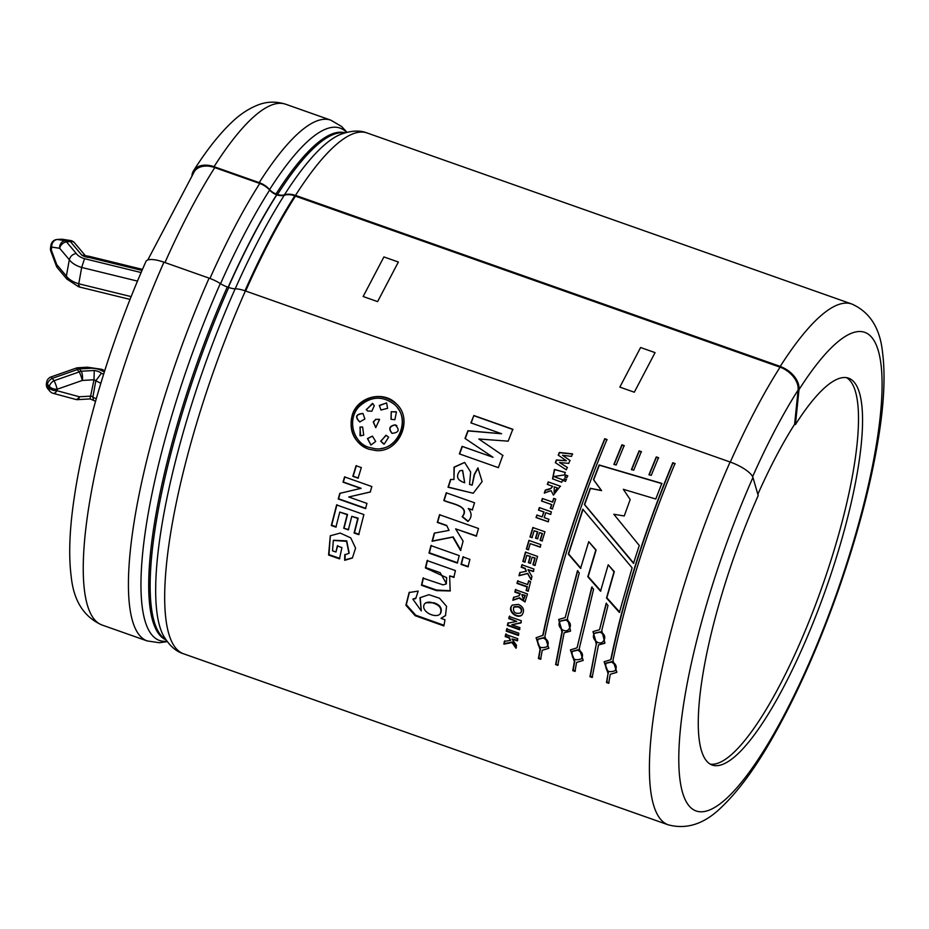 <?xml version="1.0" encoding="UTF-8"?>
<svg xmlns="http://www.w3.org/2000/svg" width="929" height="929" viewBox="0 0 929 929"><rect width="100%" height="100%" fill="white"/><g stroke="black" fill="none" stroke-linecap="round" stroke-linejoin="round"><path stroke-width="1.39" d="M191.978 175.337A22.308 15.178 32.5 0 1 193.592 170.669A22.308 15.178 32.5 0 1 214.042 166.686L259.203 182.618A17.674 12.019 32.5 0 1 269.596 189.574A11.043 7.513 32.5 0 0 276.087 193.929A268.911 63.822 -70.6 0 1 344.973 132.824M344.613 132.928A268.911 63.822 109.4 0 0 277.539 194.44A11.043 7.513 32.5 0 0 284.437 194.811A17.674 12.019 32.5 0 1 295.48 195.427L294.783 195.833A16.792 11.427 -147.5 0 0 284.286 195.253A11.926 8.117 32.5 0 1 276.83 194.846L276.656 194.788A11.926 8.117 32.5 0 1 269.642 190.085A16.792 11.427 -147.5 0 0 259.772 183.477L214.785 167.603A22.308 15.178 -147.5 0 0 194.335 171.586L147.804 259.957M277.539 194.44L276.087 193.929M245.593 291.021A275.216 65.32 -70.6 0 1 295.434 196.019M295.515 195.357L780.232 366.409L780.151 367.21L295.434 196.147M245.651 291.032A274.996 65.274 -70.6 0 1 295.422 196.182M163.945 262.199A276.11 65.529 -70.6 0 0 101.911 624.973C83.889 616.961 73.646 600.796 71.196 576.479C68.456 555.077 69.536 528.369 74.436 496.353C84.551 427.897 112.316 336.925 145.969 261.432A22.308 6.805 23.9 0 1 163.945 262.199L209.118 278.143A17.674 5.388 23.9 0 1 220.312 283.566A271.674 64.484 109.4 0 0 166.965 641.265M235.153 288.803A17.674 5.388 23.9 0 1 245.384 290.94A276.11 65.529 109.4 0 0 183.35 653.714C175.616 651.357 168.881 645.144 163.109 635.076A271.674 64.484 -70.6 0 1 235.153 288.803A11.043 3.368 23.9 0 1 228.755 287.467L227.303 286.956A11.043 3.368 23.9 0 1 220.312 283.566M183.35 653.714L668.067 824.766A276.11 65.529 -70.6 0 1 730.101 462.003L245.384 290.94M730.101 462.003A22.308 6.805 23.9 0 1 752.943 477.483L758.215 495.54A205.112 48.68 -70.6 0 0 712.125 765.031A205.112 48.68 -70.6 0 0 724.632 763.51A205.112 48.68 -70.6 0 0 833.952 565.122A205.112 48.68 -70.6 0 0 848.641 378.196A205.112 48.68 -70.6 0 0 795.421 424.588L794.609 424.298A205.112 48.68 109.4 0 0 757.843 494.274M477.39 446.779L493.009 457.277L462.317 446.477L459.611 453.991M492.776 457.149L464.999 438.43L467.914 430.719L501.602 433.75L470.933 422.869L473.836 415.518L512.82 429.268L508.175 441.17L478.818 438.999L502.798 455.396L498.35 467.647L459.367 453.886L462.085 446.338L493.009 457.277M501.602 433.75L468.123 430.917L465.22 438.604M473.836 415.518L471.131 423.101M503.03 455.558L478.818 438.999M502.055 454.896L502.798 455.396M780.139 367.094A275.205 65.32 109.4 0 0 730.31 462.073M582.797 509.208L632.115 567.828L619.388 612.443L606.509 598.021L613.999 571.765L608.205 564.786L600.54 591.204L587.825 576.746L595.814 550.084L588.731 541.677L580.579 568.409L568.293 554.056L582.797 509.208M555.6 664.583L561.917 632.034L558.793 619.411L565.192 617.588L577.455 570.801L579.278 572.926L567.398 618.377L570.592 630.942L564.135 632.812L557.806 665.361L555.6 664.583L558.224 664.816M596.279 644.157L593.143 631.534L599.542 629.711L606.138 603.385L608.007 605.476L601.748 630.489L604.942 643.065L598.485 644.935L592.168 677.485L589.95 676.707L596.279 644.157L590.368 676.161L592.574 676.939M613.906 464.361L621.931 444.782L624.137 445.56L616.171 465.023L613.906 464.361M648.976 474.696L656.28 456.905L658.498 457.683L651.241 475.358L648.976 474.696M446.245 492.8L474.545 502.786L472.292 509.951L468.262 508.535C472.118 513.075 472.002 517.372 467.937 521.448L462.166 516.756C470.341 505.91 451.122 504.006 443.818 500.534L446.245 492.8M457.3 563.079L429.012 553.103L430.928 545.625L459.228 555.612L457.3 563.079M427.143 560.605L455.442 570.592L453.805 577.385L449.648 575.922L450.159 590.96L436.514 590.623L421.487 585.305L423.043 578.175L443.121 584.887L446.257 583.923L446.675 577.664L425.389 567.933L427.143 560.605M511.972 638.989L516.501 645.318L515.99 648.245L512.03 642.531L503.878 644.18L504.366 641.37L510.578 640.395L508.883 637.898L505.225 636.609L505.643 634.402L517.72 638.664L517.314 640.871L511.972 638.989L517.72 640.371M520.844 622.987L511.821 624.776L519.892 627.621L519.462 629.734L507.385 625.472L507.838 623.185L516.675 621.42L508.79 618.633L509.243 616.496L521.32 620.758L520.844 622.987M518.37 604.396C523.573 606.846 524.827 610.341 522.121 614.859C517.256 619.759 506.282 610.608 512.285 605.151L518.37 604.396M527.637 573.565L518.963 575.748L519.799 572.589L526.36 571.254L524.873 568.56L521.227 567.271L521.901 564.809L533.978 569.071L533.304 571.532L527.962 569.651L531.969 576.491L531.098 579.789L527.637 573.565L531.458 579.522M540.132 547.146L530.204 543.639L528.38 549.829L526.337 549.097L528.915 540.411L540.875 544.638L540.132 547.146M545.799 512.692L544.185 517.616L548.946 519.299L548.122 521.808L536.045 517.546L536.857 515.038L542.141 516.896L543.755 511.972L538.483 510.102L539.319 507.594L551.396 511.856L550.56 514.376L545.799 512.692L550.839 514.376M560.303 486.169L553.429 495.122L551.106 490.651L544.278 493.055L545.335 490.047L551.141 488.317L552.372 486.192L547.332 484.404L548.226 481.907L560.303 486.169M566.876 477.75L564.89 477.041L565.645 475.021L567.631 475.718L566.876 477.75M566.307 469.865L555.345 462.665L556.378 459.96L566.33 460.749L558.236 455.152L559.281 452.458L572.485 453.863L571.498 456.383L562.486 455.256L569.93 460.401L568.78 463.385L559.537 462.526L567.259 467.38L566.307 469.865M360.835 488.457L343.022 482.163L344.566 476.925L371.844 486.541L370.218 492.033L348.735 496.992L366.955 503.413L365.503 508.604L338.237 498.978L339.793 493.369L361.149 488.306L343.335 482.023L344.891 476.798M344.752 554.81L348.979 553.347L346.552 541.34L333.337 540.434L332.524 550.827L335.973 552.035L337.308 545.973L341.918 547.599L339.468 558.863L328.587 555.031L330.283 535.801L340.211 533.06L350.756 537.879L355.575 548.122L352.393 558.004L344.671 560.315L344.752 554.81M368.488 449.137C353.763 442.239 348.398 430.719 352.405 414.566C358.095 396.381 383.793 390.343 396.277 403.767C413.753 419.13 399.284 452.748 376.094 450.588L368.488 449.137L376.257 450.588M343.73 528.253L347.179 514.701L339.759 512.076L335.926 527.149L331.316 525.524L336.612 504.935L363.889 514.561L358.71 534.651L354.1 533.014L357.804 518.452L351.801 516.327L348.34 529.878L343.73 528.253L348.7 529.565M361.335 467.566L358.071 478.18L352.823 476.333L356.086 465.719L361.335 467.566M561.72 482.279L552.534 478.853L554.427 469.447L565.343 472.443L564.414 474.928L553.847 476.531L562.637 479.77L561.72 482.279M566.284 479.352L565.54 481.385L563.543 480.688L564.298 478.656L566.284 479.352M552.43 502.055L553.696 498.374L555.739 499.094L552.36 508.987L550.316 508.268L551.571 504.575L541.526 501.033L542.385 498.513L552.685 502.101L553.951 498.432M542.106 540.98L540.063 540.26L542.118 533.571L539.459 532.642L537.543 538.866L535.499 538.135L537.415 531.922L534.129 530.761L532.003 537.67L529.96 536.95L532.863 527.521L544.951 531.783L542.106 540.98M532.12 557.226L530.389 563.369L528.346 562.649L530.076 556.506L526.789 555.345L524.873 562.173L522.83 561.453L525.466 552.14L537.543 556.401L534.965 565.482L532.921 564.762L534.79 558.166L532.12 557.226L535.116 557.992L533.269 564.565L535.301 565.285M517.604 580.997L527.637 584.538L528.555 580.973L530.598 581.693L528.171 591.216L526.128 590.496L527.022 586.954L516.977 583.412L517.604 580.997M513.528 597.452L519.125 595.733L519.868 593.863L514.829 592.087L515.409 589.694L527.486 593.956L524.978 601.957L519.148 598.125L512.866 600.285L513.528 597.452M506.7 628.921L518.777 633.183L518.336 635.436L506.259 631.174L506.7 628.921M421.278 610.899L419.978 597.742L428.908 594.688L439.533 598.23L446.547 606.323L445.479 615.637L441.031 618.366L444.968 619.759L443.899 625.937L415.158 615.695L405.892 605.22L409.12 592.539L418.189 591.076L415.704 598.636L412.894 599.193L421.278 610.899L420.21 597.475M469.923 559.386L467.995 566.853L461.039 564.402L462.967 556.935L469.923 559.386M446.338 525.593L437.304 522.4L439.533 514.736L478.516 528.496L476.287 536.161L455.628 528.868L463.118 541.166L460.575 550.514L452.841 537.113L432.09 541.259L434.284 533.153L449.032 530.378L446.663 525.419L449.032 530.378M451.482 479.445L453.944 479.527L454.037 467.159L464.628 462.41L470.643 472.025L469.551 484.473L472.106 485.101L474.254 474.487L477.878 467.926L482.139 481.57L473.233 493.253L448.033 487.226L450.565 479.48L451.54 479.445M631.441 469.528L639.106 450.844L641.324 451.622L633.706 470.19L631.441 469.528M608.054 673.513L604.117 661.773L610.736 659.718C624.091 595.582 644.784 529.913 672.793 462.723L675 463.513C646.99 530.691 626.309 596.348 612.943 660.496L616.868 672.259L610.272 674.303L608.669 683.314L606.463 682.525L608.054 673.513L606.881 681.991L609.087 682.769M579.255 648.605L583.191 660.368L576.584 662.412L574.981 671.423L572.775 670.645L574.366 661.634L570.429 649.882L577.048 647.827L591.738 587.116L593.585 589.207L579.255 648.605M542.699 635.703C556.053 571.567 576.735 505.91 604.756 438.72L606.962 439.498C578.953 506.677 558.271 572.334 544.905 636.481L548.83 648.245L542.234 650.288L540.632 659.3L538.425 658.522L540.016 649.51L536.079 637.759L543.093 635.25C556.413 571.37 577.025 505.968 604.907 439.057L607.113 439.835M633.497 563.357L584.422 504.54L590.263 488.294L601.377 490.477L593.48 479.643L599.135 464.964L661.82 483.417L655.769 499.012L623.324 489.304L630.176 499.547L624.242 515.978L613.825 514.26L639.268 545.462L633.497 563.357M131.163 296.618L78.756 283.786A19.799 10.893 -169.8 0 1 66.377 276.064L69.315 259.725C70.256 256.369 72.555 254.267 76.213 253.431A13.169 7.246 10.2 0 0 84.539 258.692L81.682 267.447L78.756 283.786C78.257 286.887 78.477 287.584 79.43 285.865M100.831 383.247L95.792 380.844L92.865 397.182L93.515 400.353L95.513 401.433M103.584 374.294L101.4 373.249L95.792 380.844A2.81 1.544 10.2 0 0 94.003 379.764L90.02 398.913M77.978 367.756L87.581 367.21L89.091 368.372L79.337 368.929A6.631 2.206 -93.3 0 0 77.978 367.756A6.631 6.631 0 0 0 76.166 368.116A6.631 0.848 -109.3 0 1 77.293 369.603A6.631 4.61 -40.1 0 1 79.337 368.929L81.276 371.228A6.631 2.206 86.7 0 1 82.309 380.437L94.003 379.764L94.247 370.485L81.276 371.228A6.631 4.61 -40.1 0 0 79.232 371.902A6.631 0.848 70.7 0 1 82.309 380.437L57.18 389.239L56.924 390.691L79.371 396.776L91.065 396.102A2.81 1.544 -169.8 0 1 92.865 397.182L96.256 398.796M137.492 281.115L81.682 267.447A19.799 10.893 10.2 0 1 69.315 259.725L59.677 248.275L51.757 247.091L51.258 249.878L56.739 264.614L66.377 276.064L67.132 279.362M89.149 256.323L81.74 255.092L70.395 241.598L66.447 241.83A6.631 2.206 -93.3 0 0 65.309 240.681L57.401 239.485A6.631 2.206 -93.3 0 0 57.18 239.473A6.631 2.206 -93.3 0 0 56.866 239.554M101.981 369.382L100.309 369.997A13.169 7.246 10.2 0 0 89.091 368.372M70.407 240.495A6.631 6.631 0 0 1 74.494 242.783A6.631 4.61 -40.1 0 0 70.395 241.598A6.631 2.206 -93.3 0 0 69.257 240.448A6.631 5.818 -81.5 0 1 70.407 240.495L62.487 239.299A6.631 6.631 0 0 0 61.128 239.241A6.631 2.206 -93.3 0 0 60.908 239.287M142.474 269.387L89.161 256.323L89.184 257.472L142.032 270.42M794.609 424.298L798.116 390.029A22.308 15.178 -147.5 0 0 780.128 367.129M780.186 366.479A22.308 15.178 32.5 0 1 798.986 389.681L795.421 424.588M543.395 638.072L537.891 639.315C537.032 646.654 540.063 649.116 546.995 646.723C548.737 643.193 547.541 640.313 543.395 638.072L543.802 637.619C547.936 639.86 549.132 642.729 547.378 646.224L547.239 646.387M565.807 620.049L560.454 621.129C555.53 625.589 564.611 634.368 568.862 629.27C571.103 625.565 570.081 622.488 565.807 620.049L566.191 619.689C570.464 622.128 571.474 625.194 569.233 628.875L569.14 628.956M577.757 650.195L572.241 651.438C571.381 658.777 574.412 661.239 581.345 658.847C583.087 655.317 581.891 652.437 577.757 650.195L578.152 649.743C582.297 651.984 583.482 654.852 581.728 658.347L581.589 658.51M600.157 632.173L594.804 633.253C589.892 637.712 598.961 646.491 603.223 641.393C605.453 637.689 604.442 634.612 600.157 632.173L600.54 631.813C604.814 634.252 605.836 637.317 603.583 640.998L603.502 641.08M611.445 662.087L605.929 663.329C605.069 670.657 608.1 673.13 615.033 670.726C616.775 667.208 615.579 664.328 611.445 662.087L611.839 661.622C615.973 663.875 617.17 666.743 615.416 670.239L615.277 670.401M459.878 470.771C455.651 476.414 457.254 480.409 464.697 482.755L462.514 470.388L459.878 470.771M433.622 603.258C430.022 601.62 427.015 601.783 424.599 603.769C419.769 611.259 435.515 618.993 440.207 613.918C442.134 608.878 439.94 605.325 433.622 603.258L434.017 602.782C440.334 604.988 442.518 608.518 440.567 613.349L440.532 613.395M521.796 594.548L523.538 599.646L524.862 595.628L521.796 594.548L525.233 595.303L523.596 599.704M517.883 606.858L513.656 607.183C512.889 612.269 515.212 614.197 520.635 612.977C522.144 610.19 521.227 608.147 517.883 606.858L518.266 606.486C521.587 607.775 522.493 609.796 520.995 612.548L520.89 612.641M554.299 486.866L554.114 492.486L557.365 487.946L554.299 486.866M369.068 447.418L375.63 448.8C397.763 451.32 411.652 419.13 394.732 404.696C382.655 395.475 370.787 396.102 359.117 406.577C346.958 419.095 352.741 442.541 369.068 447.418M375.525 419.327L379.566 419.432L375.734 427.619L373.226 421.917L375.757 419.443L373.458 422.021L375.827 427.654M375.699 441.461L370.915 445.049L367.443 438.546L372.39 436.107L375.699 441.461M396.857 425.737L395.046 424.843C400.016 429.779 399.005 432.612 392.003 433.332C388.287 428.826 389.309 426.005 395.046 424.843L396.114 425.238M391.237 411.71L396.439 412L394.871 419.745L391.155 419.304L391.237 411.71L390.993 419.2M374.271 405.718L371.844 411.21L367.605 411.013L366.212 409.631L372.877 403.685L374.271 405.718M379.311 405.416L386.627 402.954L387.567 408.33L381.006 410.037L379.311 405.416L380.983 410.026M363.715 435.155L360.638 435.806L359.964 427.061L362.635 427.026L363.715 435.155M380.693 441.136L386.22 435.341L388.624 437.176L384.2 444.12L380.693 441.136L383.607 443.981M359.987 422.033C354.983 417.098 355.993 414.276 363.018 413.579L364.9 418.979L359.732 421.94C354.75 416.993 355.761 414.16 362.774 413.451L362.879 413.498M846.551 377.673A205.112 48.68 -70.6 0 1 828.505 567.967A205.112 48.68 -70.6 0 1 720.59 762.082A205.112 48.68 -70.6 0 1 710.174 764.126M662.005 483.672L599.321 465.197L593.689 479.817L601.597 490.628L590.484 488.433L584.666 504.621L633.799 563.288M583.052 509.266L568.606 553.928L580.904 568.258M588.731 541.677L596.116 550.026L588.162 576.572L600.889 590.983M608.205 564.786L614.313 571.637L606.858 597.788L619.736 612.176M538.181 639.013L543.802 637.619M536.103 637.724L540.423 648.999L538.843 657.976L541.05 658.754M542.234 650.288L548.76 648.337M560.733 620.886L566.191 619.689M558.654 619.55L562.312 631.627L556.018 664.038M564.135 632.812L570.301 631.209M577.78 570.638L565.192 617.588M572.531 651.136L578.152 649.743M576.584 662.412L583.098 660.473M592.075 586.907L577.048 647.827M570.464 649.847L574.784 661.123L573.193 670.099L575.399 670.877M595.083 633.009L600.54 631.813M592.992 631.685L596.662 643.751M598.485 644.935L604.651 643.332M606.486 603.142L599.542 629.711M606.219 663.027L611.839 661.622M604.14 661.75L608.472 673.014M610.272 674.303L616.798 672.352M675.151 463.85L672.944 463.06C645.063 529.971 624.462 595.373 611.131 659.265L610.736 659.718M624.288 445.897L622.082 445.119L614.092 464.616M641.474 451.958L639.257 451.18L631.627 469.784M658.649 458.02L656.431 457.242L649.162 474.963M513.005 429.535L474.022 415.774M462.665 470.422L464.697 482.755M462.085 481.721L459.077 479.921M464.709 462.445L454.258 467.275L453.944 479.527M450.844 479.48L448.324 487.191M448.591 487.168L473.233 493.253M478.121 468.007L474.522 474.545L472.199 485.112M446.535 492.742L444.132 500.452C450.762 503.657 470.678 505.852 462.479 516.64L468.251 521.32M468.262 508.535L472.594 509.87M439.847 514.596L437.629 522.226L446.663 525.419M434.621 532.944L432.438 541.015L453.189 536.904L460.923 550.27M455.628 528.868L476.623 535.987M431.288 545.369L429.372 552.801L457.672 562.788M463.316 556.668L461.411 564.112L468.367 566.562M427.514 560.28L425.761 567.584L440.172 572.682L446.443 583.726M423.427 577.78L421.871 584.887L436.409 590.02L450.356 590.751M449.648 575.922L454.176 577.037M425.737 602.747L434.017 602.782M441.031 618.366L445.723 615.323M413.091 598.984L415.878 598.113M409.434 592.191L406.298 604.674L415.716 615.207L444.016 625.287M506.05 633.903L505.643 636.11L509.289 637.399L510.578 640.395M504.784 640.847L504.284 643.646L512.448 642.009L516.408 647.71M507.095 628.457L506.665 630.686L518.742 634.948M511.821 624.776L521.239 622.558M509.638 616.066L509.185 618.203L516.675 621.42M508.244 622.732L507.78 625.008L519.857 629.27M515.781 589.381L515.189 591.761L520.24 593.538L519.265 595.582M513.911 597.103L513.249 599.925L519.532 597.788L525.152 601.771M514.213 606.73L518.266 606.486M512.425 605.011C507.234 610.388 517.198 619.051 522.295 614.673M517.964 580.706L517.348 583.122L527.382 586.663L526.488 590.194L528.531 590.914M528.915 580.706L527.637 584.538M520.147 572.345L519.311 575.481L527.986 573.332M527.962 569.651L533.652 571.312M522.237 564.588L521.575 567.05L525.222 568.339L526.36 571.254M525.791 551.977L523.166 561.244L525.21 561.964M526.789 555.345L530.413 556.332L528.682 562.451L530.726 563.171M530.204 543.639L540.446 547.018M529.228 540.295L526.662 548.946L528.706 549.666M539.459 532.642L542.42 533.501L540.376 540.155L542.42 540.875M533.165 527.451L530.262 536.846L532.305 537.566M534.129 530.761L537.717 531.841L535.812 538.042L537.856 538.762M539.586 507.606L538.762 510.114L544.034 511.972L542.141 516.896M537.148 515.014L536.335 517.523L548.412 521.784M542.652 498.559L541.793 501.068L551.826 504.61L550.583 508.291L552.627 509.011M557.365 487.946L554.439 492.567M551.106 490.651L553.417 495.122M560.547 486.285L548.47 482.023L547.576 484.508M552.372 486.192L552.616 486.297C551.152 488.735 548.807 490.013 545.578 490.129L544.533 493.125M566.504 479.503L564.518 478.807L563.775 480.827M567.851 475.88L565.866 475.172L565.111 477.192M565.32 472.524L554.625 469.609L552.685 478.934M562.614 479.817L554.021 476.635M567.468 467.566L559.537 462.526M570.127 460.621L562.486 455.256M572.67 454.107L559.479 452.69L558.434 455.373M566.33 460.749L556.587 460.157L555.554 462.851M356.388 465.65L353.136 476.217L358.385 478.063M340.13 493.171L338.574 498.768L365.852 508.395M348.735 496.992L370.543 491.882M339.759 512.076L347.539 514.445L344.09 527.939M351.801 516.327L358.164 518.196L354.46 532.7L359.082 534.326M336.96 504.691L331.676 525.199L336.298 526.824M333.534 540.26L346.738 540.864L349.176 553.127M345.147 554.392L345.065 559.885L352.59 557.783M330.329 535.754L328.982 554.601L339.863 558.434M337.691 545.59L335.973 552.035M397.217 407.494C409.306 421.418 399.238 446.663 380.844 448.544M396.253 403.743C383.352 393.733 370.636 394.349 358.095 405.59C344.973 418.921 351.429 443.876 368.767 449.148M379.241 419.269L375.757 419.443M385.93 435.271L380.948 441.194M372.483 436.131L367.698 438.593L370.95 445.049M362.473 426.98L360.22 427.143L360.011 435.655M395.278 424.959C389.541 426.109 388.531 428.931 392.247 433.425M386.557 402.896L379.531 405.59M396.056 411.721L391.457 411.872M372.436 403.383L366.444 409.77L367.605 411.013M294.783 195.833A275.216 65.32 109.4 0 0 244.966 290.789M634.298 392.212L655.061 352.625L640.604 347.516L619.84 387.103L634.298 392.212M377.604 301.623L398.367 262.024L383.909 256.927L363.146 296.514L377.604 301.623M780.209 366.444A276.11 65.529 -70.6 0 1 851.835 304.027C869.858 312.039 880.1 328.204 882.55 352.521C885.291 373.922 884.211 400.631 879.31 432.647C871.936 480.467 858.396 532.7 838.69 589.323C817.996 648.024 795.061 699.049 769.874 742.41C753.674 770.187 737.835 791.496 722.356 806.349C705.076 823.744 686.984 829.887 668.067 824.766M851.835 304.027L367.118 132.975A276.11 65.529 109.4 0 0 295.503 195.392M141.115 272.545L84.539 258.692M81.74 255.092A9.429 5.191 10.2 0 0 89.184 257.472M76.213 253.431L66.447 241.83A6.631 4.61 -40.1 0 0 59.677 248.275A6.631 5.818 -81.5 0 1 65.309 240.681L69.257 240.448L61.349 239.264A6.631 2.206 -93.3 0 0 61.128 239.241L57.18 239.473A6.631 6.631 0 0 0 51.037 244.908A6.631 3.646 -169.8 0 0 51.757 247.091A6.631 5.818 -81.5 0 1 57.401 239.485L61.349 239.264A6.631 5.818 -81.5 0 1 62.487 239.299M104.327 371.937L100.297 370.009M101.4 373.249A9.429 5.191 10.2 0 0 94.247 370.485M46.705 382.005A6.631 6.631 0 0 1 51.037 376.93A6.631 0.848 -109.3 0 1 52.163 378.405L77.293 369.603L79.232 371.902L54.103 380.716L52.163 378.405A6.631 4.61 139.9 0 0 47.437 384.188L49.376 386.487A6.631 3.646 10.2 0 0 57.18 389.239A6.631 0.848 70.7 0 0 54.103 380.716A6.631 4.61 139.9 0 0 49.376 386.487L49.121 387.939L47.182 385.64A6.631 3.646 -169.8 0 1 46.45 383.456A6.631 6.631 0 0 0 47.902 388.891A6.631 4.61 -40.1 0 1 47.182 385.64L47.437 384.188A6.631 3.646 -169.8 0 1 46.705 382.005L46.45 383.456M47.902 388.891L49.841 391.202A6.631 4.61 -40.1 0 1 49.121 387.939A6.631 3.646 10.2 0 0 56.924 390.691A6.631 3.31 -74.8 0 1 53.174 393.327L75.632 399.412A6.631 3.31 -74.8 0 0 79.371 396.776A6.631 2.206 -93.3 0 1 77.746 399.633L90.078 398.924M57.47 267.877A6.631 6.631 0 0 1 56.332 265.926A6.631 2.206 159.6 0 1 56.739 264.614A6.631 4.61 139.9 0 0 57.47 267.877L67.039 279.257M50.84 251.178A6.631 6.631 0 0 1 50.538 247.706A6.631 3.646 -169.8 0 0 51.258 249.878A6.631 2.206 159.6 0 0 50.84 251.178L56.332 265.926M166.012 639.93A268.911 63.822 -70.6 0 1 227.303 286.956M346.563 132.371A271.674 64.484 109.4 0 0 269.596 189.574M284.437 194.811A271.674 64.484 -70.6 0 1 339.677 134.775C350.477 130.559 359.628 129.955 367.118 132.975M228.755 287.467A268.911 63.822 109.4 0 0 165.803 639.616M214.785 167.603A275.216 65.32 109.4 0 0 164.967 262.559M259.772 183.477A275.216 65.32 109.4 0 0 209.954 278.445M269.642 190.085A271.013 64.322 109.4 0 0 220.545 283.717M276.656 194.788A268.028 63.613 109.4 0 0 228.151 287.258M276.83 194.846A268.028 63.613 109.4 0 0 228.325 287.316M284.286 195.253A271.013 64.322 109.4 0 0 235.211 288.803M798.116 390.029A252.909 60.025 109.4 0 0 752.618 476.658M214.042 166.686A276.11 65.529 -70.6 0 1 285.679 104.234L330.852 120.178A276.11 65.529 109.4 0 0 259.203 182.618M209.118 278.143A276.11 65.529 109.4 0 0 147.084 640.905L101.911 624.973M798.986 389.681A253.791 60.234 -70.6 0 1 866.885 491.522A253.791 60.234 -70.6 0 1 699.003 811.656A253.791 60.234 -70.6 0 1 752.943 477.483M51.037 376.93L76.166 368.116M49.841 391.202A6.631 6.631 0 0 0 53.174 393.327M75.632 399.412A6.631 6.631 0 0 0 77.746 399.633M66.946 279.118L78.675 286.817L130.06 299.405M50.538 247.706L51.037 244.908M87.535 367.21L101.888 369.336L104.722 370.694M93.515 400.353L90.02 398.924M74.494 242.783L85.108 255.405M193.592 170.669C206.482 150.37 219.139 134.31 231.553 122.489C239.74 114.546 248.519 108.716 257.879 105.012C266.751 101.482 276.018 101.226 285.679 104.234M167.22 641.614L159.405 642.74L147.084 640.905M346.97 132.266L341.593 126.483L330.852 120.178"/></g></svg>

